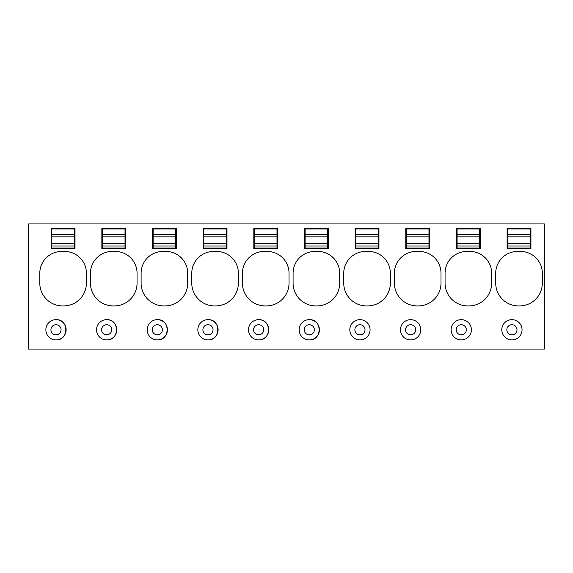 <?xml version="1.0" encoding="UTF-8"?>
<svg xmlns="http://www.w3.org/2000/svg" width="573" height="573" viewBox="0 0 573 573"><rect width="100%" height="100%" fill="white"/><g stroke="black" fill="none" stroke-linecap="round" stroke-linejoin="round"><path stroke-width="0.86" d="M28.65 349.064L544.35 349.064L544.35 223.936L28.65 223.936L28.65 349.064M66.131 329.754A10.135 10.135 0 0 0 56.004 319.648A10.135 10.135 0 0 0 45.869 329.776A10.135 10.135 0 0 0 56.004 339.911A10.135 10.135 0 0 0 66.131 329.797M39.795 273.242L39.795 283.119A22.798 22.798 0 0 0 62.593 305.918L63.603 305.918A22.798 22.798 0 0 0 86.401 283.119L86.401 273.242A21.781 21.781 0 0 0 64.62 251.461L61.576 251.461A21.781 21.781 0 0 0 39.795 273.242A21.781 21.781 0 0 1 61.576 251.461M75.006 228.204L51.19 228.204L51.19 248.661L75.006 248.661L75.006 228.204M226.98 248.661L226.98 228.204L203.164 228.204L203.164 248.661L226.98 248.661M215.577 305.918A22.798 22.798 0 0 0 238.375 283.119L238.375 273.242A21.781 21.781 0 0 0 216.594 251.461L213.55 251.461A21.781 21.781 0 0 0 191.769 273.242L191.769 283.119A22.798 22.798 0 0 0 214.567 305.918L215.577 305.918M277.633 248.661L277.633 228.204L253.825 228.204L253.825 248.661L277.633 248.661M265.22 305.918L266.237 305.918A22.798 22.798 0 0 0 289.036 283.119L289.036 273.242A21.781 21.781 0 0 0 267.247 251.461L264.21 251.461A21.781 21.781 0 0 0 242.429 273.242L242.429 283.119A22.798 22.798 0 0 0 265.22 305.918M268.766 329.754A10.135 10.135 0 0 0 258.631 319.648A10.135 10.135 0 0 0 248.503 329.776A10.135 10.135 0 0 0 258.631 339.911A10.135 10.135 0 0 0 268.766 329.797M101.851 248.661L125.659 248.661L125.659 228.204L101.851 228.204L101.851 248.661M137.062 283.119L137.062 273.242A21.781 21.781 0 0 0 115.273 251.461L112.236 251.461A21.781 21.781 0 0 0 90.455 273.242L90.455 283.119A22.798 22.798 0 0 0 113.246 305.918L114.263 305.918A22.798 22.798 0 0 0 137.062 283.119M116.792 329.754A10.135 10.135 0 0 0 106.657 319.648A10.135 10.135 0 0 0 96.529 329.776A10.135 10.135 0 0 0 106.657 339.911A10.135 10.135 0 0 0 116.792 329.797M152.511 248.661L176.319 248.661L176.319 228.204L152.511 228.204L152.511 248.661M141.108 283.119A22.798 22.798 0 0 0 163.907 305.918L164.924 305.918A22.798 22.798 0 0 0 187.715 283.119L187.715 273.242A21.781 21.781 0 0 0 165.934 251.461L162.897 251.461A21.781 21.781 0 0 0 141.108 273.242L141.108 283.119M167.445 329.754A10.135 10.135 0 0 0 157.317 319.648A10.135 10.135 0 0 0 147.182 329.776A10.135 10.135 0 0 0 157.317 339.911A10.135 10.135 0 0 0 167.445 329.797M378.954 248.661L378.954 228.204L355.138 228.204L355.138 248.661L378.954 248.661M429.607 228.204L405.799 228.204L405.799 248.661L429.607 248.661L429.607 228.204M441.009 283.119L441.009 273.242A21.781 21.781 0 0 0 419.221 251.461L416.184 251.461A21.781 21.781 0 0 0 394.403 273.242L394.403 283.119A22.798 22.798 0 0 0 417.201 305.918L418.211 305.918A22.798 22.798 0 0 0 441.009 283.119M480.267 228.204L456.459 228.204L456.459 248.661L480.267 248.661L480.267 228.204M468.872 305.918A22.798 22.798 0 0 0 491.663 283.119L491.663 273.242A21.781 21.781 0 0 0 469.881 251.461L466.845 251.461A21.781 21.781 0 0 0 445.063 273.242L445.063 283.119A22.798 22.798 0 0 0 467.855 305.918L468.872 305.918M328.293 248.661L328.293 228.204L304.485 228.204L304.485 248.661L328.293 248.661M339.689 273.242A21.781 21.781 0 0 0 317.908 251.461L314.871 251.461A21.781 21.781 0 0 0 293.082 273.242L293.082 283.119A22.798 22.798 0 0 0 315.881 305.918L316.898 305.918A22.798 22.798 0 0 0 339.689 283.119L339.689 273.242M319.426 329.754A10.135 10.135 0 0 0 309.291 319.648A10.135 10.135 0 0 0 299.156 329.776A10.135 10.135 0 0 0 309.291 339.911A10.135 10.135 0 0 0 319.426 329.797M368.568 251.461L365.524 251.461A21.781 21.781 0 0 0 343.743 273.242L343.743 283.119A22.798 22.798 0 0 0 366.541 305.918L367.551 305.918A22.798 22.798 0 0 0 390.349 283.119L390.349 273.242A21.781 21.781 0 0 0 368.568 251.461M218.105 329.754A10.135 10.135 0 0 0 207.978 319.648A10.135 10.135 0 0 0 197.843 329.776A10.135 10.135 0 0 0 207.978 339.911A10.135 10.135 0 0 0 218.105 329.797M530.927 248.661L530.927 228.204L507.119 228.204L507.119 248.661L530.927 248.661M519.525 305.918A22.798 22.798 0 0 0 542.323 283.119L542.323 273.242A21.781 21.781 0 0 0 520.542 251.461L517.498 251.461A21.781 21.781 0 0 0 495.717 273.242L495.717 283.119A22.798 22.798 0 0 0 518.515 305.918L519.525 305.918M56.004 339.911C69.068 340.527 69.068 319.025 56.004 319.648M213.55 251.461A21.781 21.781 0 0 0 191.769 273.242M264.21 251.461A21.781 21.781 0 0 0 242.429 273.242M258.631 339.911C271.702 340.527 271.702 319.025 258.631 319.648M112.236 251.461A21.781 21.781 0 0 0 90.455 273.242M106.657 339.911C119.728 340.527 119.728 319.025 106.657 319.648M162.897 251.461A21.781 21.781 0 0 0 141.108 273.242M157.317 339.911C170.382 340.527 170.382 319.025 157.317 319.648M416.184 251.461A21.781 21.781 0 0 0 394.403 273.242M466.845 251.461A21.781 21.781 0 0 0 445.063 273.242M461.265 339.911A10.135 10.135 0 0 0 471.4 329.776A10.135 10.135 0 0 0 461.265 319.648A10.135 10.135 0 0 0 451.137 329.776A10.135 10.135 0 0 0 461.265 339.911M410.605 319.648A10.135 10.135 0 0 0 400.477 329.776A10.135 10.135 0 0 0 410.605 339.911A10.135 10.135 0 0 0 420.74 329.776A10.135 10.135 0 0 0 410.605 319.648M314.871 251.461A21.781 21.781 0 0 0 293.082 273.242M309.291 339.911C322.363 340.527 322.363 319.025 309.291 319.648M365.524 251.461A21.781 21.781 0 0 0 343.743 273.242M359.951 319.648A10.135 10.135 0 0 0 349.817 329.776A10.135 10.135 0 0 0 359.951 339.911A10.135 10.135 0 0 0 370.079 329.776A10.135 10.135 0 0 0 359.951 319.648M207.978 339.911C221.042 340.527 221.042 319.025 207.978 319.648M511.925 319.648A10.135 10.135 0 0 0 501.79 329.776A10.135 10.135 0 0 0 511.925 339.911A10.135 10.135 0 0 0 522.053 329.776A10.135 10.135 0 0 0 511.925 319.648M517.498 251.461A21.781 21.781 0 0 0 495.717 273.242M56.004 334.84A5.064 5.064 0 0 0 61.067 329.776A5.064 5.064 0 0 0 56.004 324.712A5.064 5.064 0 0 0 50.933 329.776A5.064 5.064 0 0 0 56.004 334.84M258.631 334.84A5.064 5.064 0 0 0 263.702 329.776A5.064 5.064 0 0 0 258.631 324.712A5.064 5.064 0 0 0 253.567 329.776A5.064 5.064 0 0 0 258.631 334.84M106.657 334.84A5.064 5.064 0 0 0 111.721 329.776A5.064 5.064 0 0 0 106.657 324.712A5.064 5.064 0 0 0 101.593 329.776A5.064 5.064 0 0 0 106.657 334.84M157.317 334.84A5.064 5.064 0 0 0 162.381 329.776A5.064 5.064 0 0 0 157.317 324.712A5.064 5.064 0 0 0 152.253 329.776A5.064 5.064 0 0 0 157.317 334.84M461.265 334.84A5.064 5.064 0 0 0 466.329 329.776A5.064 5.064 0 0 0 461.265 324.712A5.064 5.064 0 0 0 456.201 329.776A5.064 5.064 0 0 0 461.265 334.84M410.605 334.84A5.064 5.064 0 0 0 415.676 329.776A5.064 5.064 0 0 0 410.605 324.712A5.064 5.064 0 0 0 405.541 329.776A5.064 5.064 0 0 0 410.605 334.84M309.291 334.84A5.064 5.064 0 0 0 314.355 329.776A5.064 5.064 0 0 0 309.291 324.712A5.064 5.064 0 0 0 304.227 329.776A5.064 5.064 0 0 0 309.291 334.84M359.951 334.84A5.064 5.064 0 0 0 365.015 329.776A5.064 5.064 0 0 0 359.951 324.712A5.064 5.064 0 0 0 354.88 329.776A5.064 5.064 0 0 0 359.951 334.84M207.978 334.84A5.064 5.064 0 0 0 213.041 329.776A5.064 5.064 0 0 0 207.978 324.712A5.064 5.064 0 0 0 202.906 329.776A5.064 5.064 0 0 0 207.978 334.84M511.925 334.84A5.064 5.064 0 0 0 516.989 329.776A5.064 5.064 0 0 0 511.925 324.712A5.064 5.064 0 0 0 506.854 329.776A5.064 5.064 0 0 0 511.925 334.84M74.368 234.364L74.368 229.014L51.828 229.014L51.828 234.364L74.368 234.364L74.368 236.842L51.828 236.842L51.828 234.364M74.368 246.018L51.828 246.018L51.828 248.037L74.368 248.037L74.368 236.842M74.368 243.539L51.828 243.539L51.828 236.842M51.828 246.018L51.828 243.539M125.029 234.364L125.029 229.014L102.481 229.014L102.481 234.364L125.029 234.364L125.029 236.842L102.481 236.842L102.481 234.364M125.029 246.018L102.481 246.018L102.481 248.037L125.029 248.037L125.029 236.842M125.029 243.539L102.481 243.539L102.481 236.842M102.481 246.018L102.481 243.539M175.682 234.364L175.682 229.014L153.141 229.014L153.141 234.364L175.682 234.364L175.682 236.842L153.141 236.842L153.141 234.364M175.682 246.018L153.141 246.018L153.141 248.037L175.682 248.037L175.682 236.842M175.682 243.539L153.141 243.539L153.141 236.842M153.141 246.018L153.141 243.539M226.342 234.364L226.342 229.014L203.802 229.014L203.802 234.364L226.342 234.364L226.342 236.842L203.802 236.842L203.802 234.364M226.342 246.018L203.802 246.018L203.802 248.037L226.342 248.037L226.342 236.842M226.342 243.539L203.802 243.539L203.802 236.842M203.802 246.018L203.802 243.539M277.003 234.364L277.003 229.014L254.462 229.014L254.462 234.364L277.003 234.364L277.003 236.842L254.462 236.842L254.462 234.364M277.003 246.018L254.462 246.018L254.462 248.037L277.003 248.037L277.003 236.842M277.003 243.539L254.462 243.539L254.462 236.842M254.462 246.018L254.462 243.539M327.663 234.364L327.663 229.014L305.115 229.014L305.115 234.364L327.663 234.364L327.663 236.842L305.115 236.842L305.115 234.364M327.663 246.018L305.115 246.018L305.115 248.037L327.663 248.037L327.663 236.842M327.663 243.539L305.115 243.539L305.115 236.842M305.115 246.018L305.115 243.539M378.316 234.364L378.316 229.014L355.776 229.014L355.776 234.364L378.316 234.364L378.316 236.842L355.776 236.842L355.776 234.364M378.316 246.018L355.776 246.018L355.776 248.037L378.316 248.037L378.316 236.842M378.316 243.539L355.776 243.539L355.776 236.842M355.776 246.018L355.776 243.539M428.976 234.364L428.976 229.014L406.436 229.014L406.436 234.364L428.976 234.364L428.976 236.842L406.436 236.842L406.436 234.364M428.976 246.018L406.436 246.018L406.436 248.037L428.976 248.037L428.976 236.842M428.976 243.539L406.436 243.539L406.436 236.842M406.436 246.018L406.436 243.539M479.637 234.364L479.637 229.014L457.089 229.014L457.089 234.364L479.637 234.364L479.637 236.842L457.089 236.842L457.089 234.364M479.637 246.018L457.089 246.018L457.089 248.037L479.637 248.037L479.637 236.842M479.637 243.539L457.089 243.539L457.089 236.842M457.089 246.018L457.089 243.539M530.29 234.364L530.29 229.014L507.75 229.014L507.75 234.364L530.29 234.364L530.29 236.842L507.75 236.842L507.75 234.364M530.29 246.018L507.75 246.018L507.75 248.037L530.29 248.037L530.29 236.842M530.29 243.539L507.75 243.539L507.75 236.842M507.75 246.018L507.75 243.539"/></g></svg>

